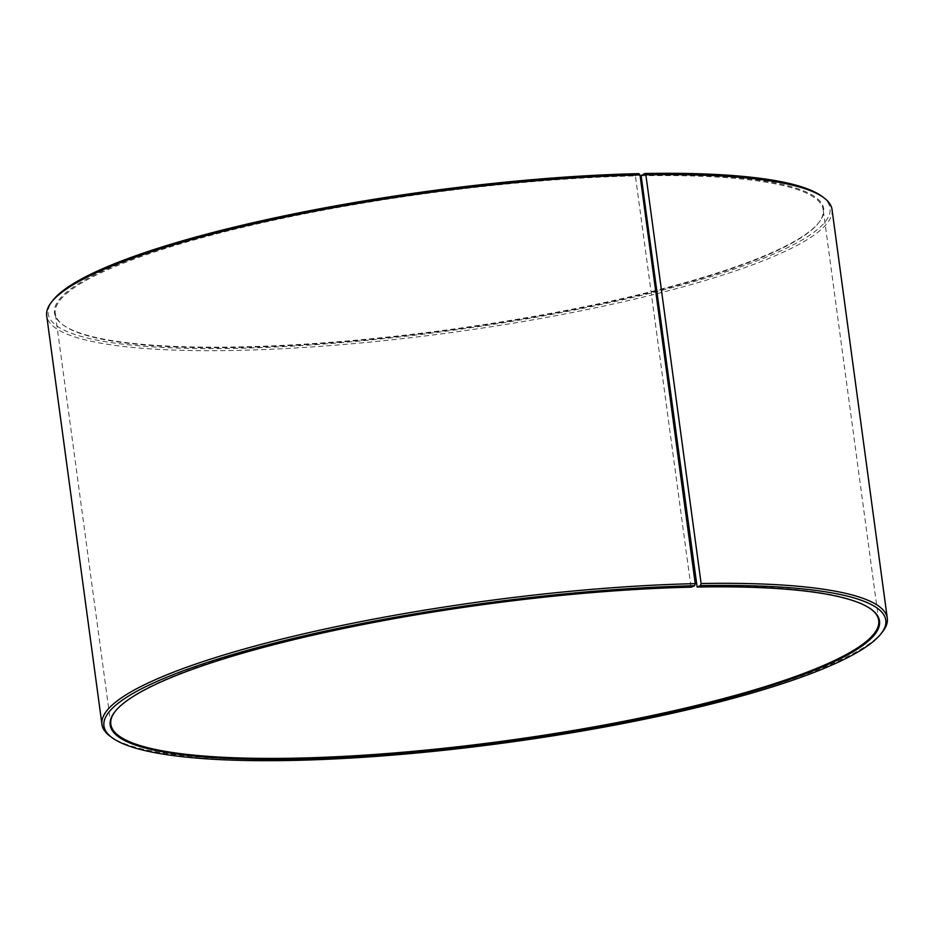 <?xml version="1.0" encoding="UTF-8"?>
<svg xmlns="http://www.w3.org/2000/svg" width="934" height="934" viewBox="0 0 934 934"><rect width="100%" height="100%" fill="white"/><g stroke="black" fill="none" stroke-linecap="round" stroke-linejoin="round"><path stroke-width="0.7" stroke-dasharray="4.67 3.5" d="M115.232 711.311A387.435 69.279 -7.7 0 1 115.524 710.937A387.435 69.279 -7.7 0 1 690.926 586.622L691.382 587.159M655.691 291.046A387.435 69.279 -7.7 0 1 237.329 347.495A387.435 69.279 -7.7 0 1 63.372 325.16A387.435 69.279 -7.7 0 1 55.281 313.544A387.435 69.279 -7.7 0 1 245.268 226.693A387.435 69.279 -7.7 0 1 635.4 175.896L690.926 586.622M655.621 290.509A388.147 69.396 -7.7 0 1 236.874 346.969A388.147 69.396 -7.7 0 1 62.59 324.588A388.147 69.396 -7.7 0 1 215.322 233.278A388.147 69.396 -7.7 0 1 635.669 175.055L635.4 175.896M821.838 196.268A394.487 70.54 -7.7 0 1 663.829 289.797A394.487 70.54 -7.7 0 1 233.57 348.37A394.487 70.54 -7.7 0 1 53.005 300.223M832.042 209.578A396.249 70.844 -7.7 0 1 634.781 299.102A396.249 70.844 -7.7 0 1 232.881 350.472A396.249 70.844 -7.7 0 1 46.7 315.762M882.49 631.886A396.249 70.844 -7.7 0 1 288.139 759.144A396.249 70.844 -7.7 0 1 110.212 736.296M696.671 586.505A387.435 69.279 -7.7 0 1 870.628 608.84A387.435 69.279 -7.7 0 1 871.013 609.131M638.868 173.654L635.669 175.055M641.401 174.938A388.147 69.396 -7.7 0 1 819.071 222.304A388.147 69.396 -7.7 0 1 656.614 290.264M641.133 175.779A387.435 69.279 -7.7 0 1 823.181 209.73A387.435 69.279 -7.7 0 1 818.476 223.063A387.435 69.279 -7.7 0 1 656.684 290.801M110.819 724.27L55.281 313.544M63.372 325.16L62.59 324.588M115.524 710.937L114.929 711.696M870.628 608.84L871.41 609.412M818.476 223.063L819.071 222.304M878.719 620.456L823.181 209.73"/><path stroke-width="1.4" d="M871.013 609.131A387.435 69.279 -7.7 0 1 878.719 620.456A387.435 69.279 -7.7 0 1 685.836 707.995A387.435 69.279 -7.7 0 1 292.867 758.221A387.435 69.279 -7.7 0 1 110.819 724.27A387.435 69.279 -7.7 0 1 115.232 711.311M644.705 173.526L641.133 175.779L697.126 587.031L700.43 585.63L701.119 583.528L645.861 174.856L644.705 173.526A394.487 70.54 -7.7 0 1 821.838 196.268L823.788 197.704A396.249 70.844 -7.7 0 1 832.042 209.578L887.3 618.238A396.249 70.844 -7.7 0 1 882.49 631.886L880.995 633.777A394.487 70.54 -7.7 0 1 289.295 760.474A394.487 70.54 -7.7 0 1 112.162 737.732A394.487 70.54 -7.7 0 1 267.393 644.927A394.487 70.54 -7.7 0 1 694.592 585.746L695.246 583.645L640 174.973L638.868 173.654A394.487 70.54 -7.7 0 0 53.005 300.223L51.51 302.114A396.249 70.844 -7.7 0 1 640 174.973M645.861 174.856A396.249 70.844 -7.7 0 1 823.788 197.704M701.119 583.528A396.249 70.844 -7.7 0 1 887.3 618.238M700.43 585.63A394.487 70.54 -7.7 0 1 880.995 633.777M697.126 587.031A388.147 69.396 -7.7 0 1 871.41 609.412A388.147 69.396 -7.7 0 1 715.934 701.434A388.147 69.396 -7.7 0 1 292.599 759.062A388.147 69.396 -7.7 0 1 114.929 711.696A388.147 69.396 -7.7 0 1 691.382 587.159L694.592 585.746M112.162 737.732L110.212 736.296A396.249 70.844 -7.7 0 1 101.958 724.422A396.249 70.844 -7.7 0 1 296.253 635.599A396.249 70.844 -7.7 0 1 695.246 583.645M101.958 724.422L46.7 315.762A396.249 70.844 -7.7 0 1 51.51 302.114M656.614 290.264A388.147 69.396 -7.7 0 1 655.621 290.509M656.684 290.801A387.435 69.279 -7.7 0 1 655.691 291.046"/></g></svg>
